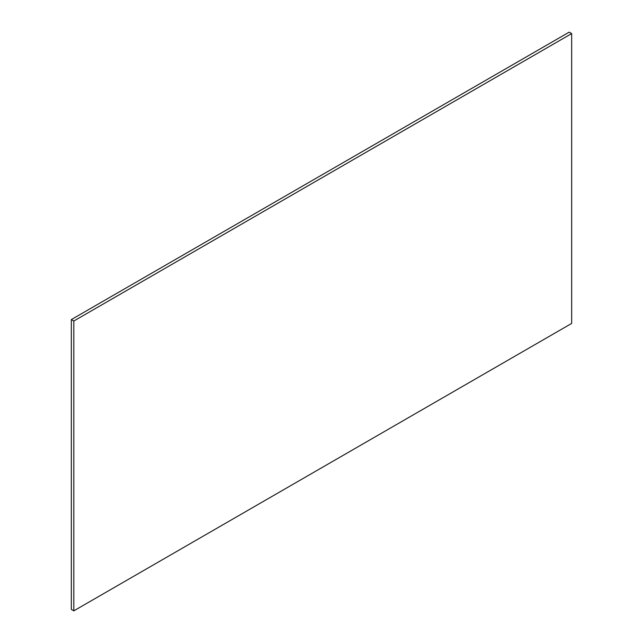 <?xml version="1.0" encoding="UTF-8"?>
<svg xmlns="http://www.w3.org/2000/svg" width="643" height="643" viewBox="0 0 643 643"><rect width="100%" height="100%" fill="white"/><g stroke="black" fill="none" stroke-linecap="round" stroke-linejoin="round"><path stroke-width="0.96" d="M571.667 33.589L569.184 32.15L71.333 319.579L71.333 609.411L73.816 610.85L73.816 321.018L571.667 33.589L571.667 323.421L73.816 610.85M71.333 319.579L73.816 321.018"/></g></svg>
